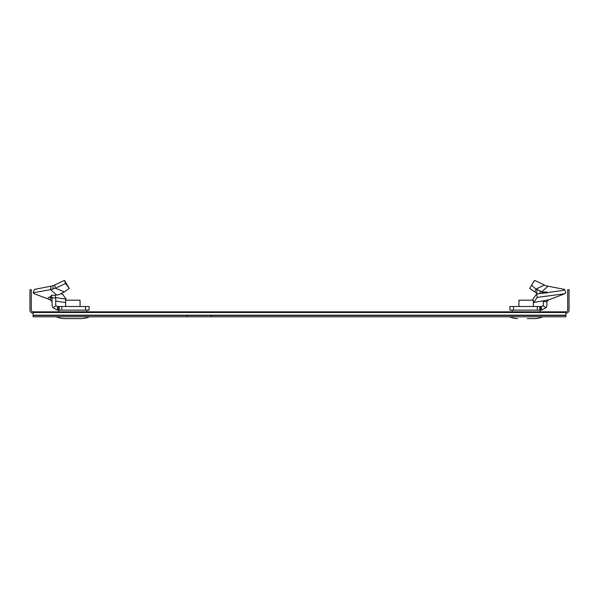 <?xml version="1.0" encoding="UTF-8"?>
<svg xmlns="http://www.w3.org/2000/svg" width="599" height="599" viewBox="0 0 599 599"><rect width="100%" height="100%" fill="white"/><g stroke="black" fill="none" stroke-linecap="round" stroke-linejoin="round"><path stroke-width="0.9" d="M33.11 315.448L33.11 316.804L211.387 316.804L211.387 315.448L33.11 315.448L33.11 311.839L58.889 311.839L58.919 310.125M86.773 310.125L86.803 311.839L512.197 311.839L512.227 310.125M540.081 310.125L540.111 311.839L565.89 311.839L565.89 316.804L211.387 316.804M33.11 313.195A3.16 3.16 0 0 1 29.95 310.035L29.95 289.714L31.305 289.714L31.305 310.035A1.804 1.804 0 0 0 33.11 311.839L565.89 311.839A1.804 1.804 0 0 0 567.695 310.035L567.695 289.714L569.05 289.714L569.05 310.035A3.16 3.16 0 0 1 565.89 313.195M87.746 311.839L57.946 311.839M541.054 311.839L511.254 311.839M211.387 315.448L565.89 315.448M64.228 318.608L81.457 318.608L64.228 318.608A22.575 22.575 0 0 1 56.239 316.804M81.457 318.608A22.575 22.575 0 0 0 89.446 316.804M65.62 306.508L65.62 300.189L80.064 300.189L80.064 306.508M527.27 318.608L534.772 318.608A22.575 22.575 0 0 0 542.761 316.804M517.543 318.608A22.575 22.575 0 0 1 509.554 316.804M534.772 318.608L531.575 318.608M533.132 300.189L518.936 300.189L518.936 306.508M533.38 301.215L533.38 306.508M544.289 285.064L536.09 289.085L531.545 285.386L531.313 285.768L534.533 280.392L546.086 285.798L564.602 289.422L563.494 290.373L536.584 294.004L537.206 297.389L533.694 302.532L532.893 299.171L536.584 294.004M564.602 289.422L565.838 292.836L564.767 293.757L549.021 299.762L533.694 302.532M546.812 300.084L547.276 300.503L548.22 299.725M546.924 301.357L547.276 300.503M541.511 306.508L541.511 310.125L545.996 307.736A5.421 5.421 0 0 0 546.924 304.704L546.924 301.619L543.315 301.619L543.345 301.012L543.315 304.704A1.804 1.804 0 0 1 543.001 305.715L541.511 306.508L509.906 306.508L509.906 310.125L537.303 310.125L537.303 306.508M541.511 310.125L540.448 310.125L540.448 306.508M537.303 310.125L540.448 310.125M543.48 293.345L543.271 292.012L546.962 292.05L545.584 293.128M542.013 293.488L541.796 291.728L543.271 292.012M537.954 293.877L534.682 291.9L536.09 289.085L541.796 291.728L548.003 286.202M534.682 291.9L529.696 288.404L531.433 285.581M564.767 293.757L537.206 297.389M546.228 292.671L547.239 292.948M549.021 299.762L548.085 299.987M64.318 291.9L59.069 294.603L56.785 295.09L50.548 289.579L55.415 288.194L64.318 291.9L69.304 288.404L64.467 280.392L52.914 285.798L34.398 289.422L33.162 292.836L34.233 293.757L50.915 299.987M56.785 295.09L51.312 295.419L51.394 295.824L51.589 295.367M51.424 295.764L51.611 295.367M65.868 300.189L66.107 299.171L62.416 294.004L61.046 293.877M55.685 301.012L65.306 302.532L65.62 301.215M55.677 297.576L66.107 299.171M57.489 306.508L57.489 310.125L89.094 310.125L89.094 306.508L57.489 306.508L55.999 305.715A1.804 1.804 0 0 1 55.685 304.704L55.685 297.898L52.076 297.898L52.076 304.704A5.421 5.421 0 0 0 53.004 307.736L55.999 305.715M57.489 310.125L53.004 307.736M55.138 295.374L55.685 297.898M51.312 295.419L52.076 297.898M69.304 288.404L65.583 283.522L64.467 280.392M54.711 285.064L55.415 288.194L65.583 283.522M33.162 292.836L50.548 289.579L50.997 286.202M51.394 295.831L50.069 296.879L52.076 298.804M50.069 296.879C47.343 297.845 47.314 298.804 49.979 299.762L52.076 301.357M33.11 315.186L565.89 315.186M33.11 312.498L565.89 312.498M187.247 315.448L187.247 316.804M545.996 307.736L543.001 305.715M539.856 310.125L539.856 306.508M513.515 310.125L513.515 306.508M539.969 293.682L540.066 291.294M536.24 292.963L537.273 289.938M85.485 310.125L85.485 306.508M61.697 310.125L61.697 306.508M59.144 310.125L59.144 306.508M58.552 310.125L58.552 306.508M53.056 289.1L52.914 285.798M50.271 299.567L50.271 297.014M548.37 299.934L546.924 301.701M50.63 299.934L52.076 301.701"/></g></svg>
